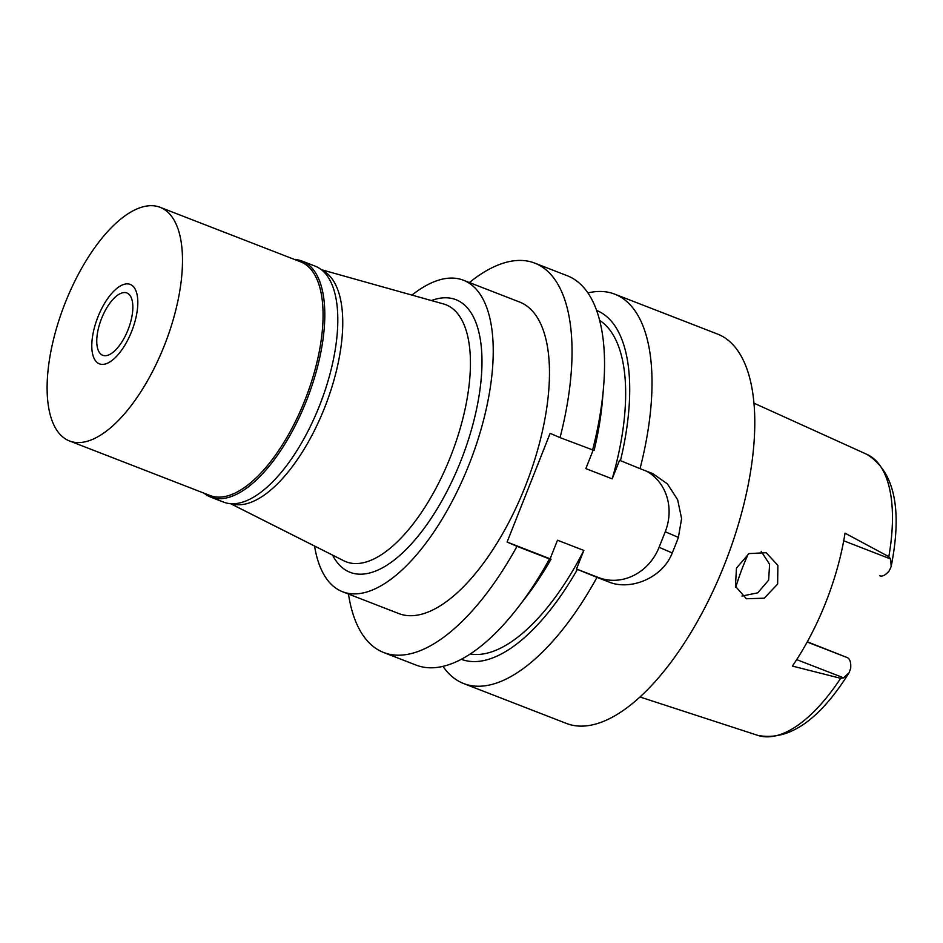 <?xml version="1.0" encoding="UTF-8"?>
<svg xmlns="http://www.w3.org/2000/svg" width="943" height="943" viewBox="0 0 943 943"><rect width="100%" height="100%" fill="white"/><g stroke="black" fill="none" stroke-linecap="round" stroke-linejoin="round"><path stroke-width="1.41" d="M879.878 575.819L879.76 575.772A19.886 8.558 -68.8 0 0 879.878 575.819A19.886 8.558 -68.8 0 0 889.414 570.55L891.182 566.484L890.652 559.01L888.825 556.676L845.022 533.16A153.497 66.081 -68.8 0 1 792.391 666.088L840.661 678.312L843.608 677.828L849.113 672.713L850.657 668.422A19.886 8.558 -68.8 0 0 847.344 657.625L807.302 641.794M735.788 587.324A108.598 46.749 111.2 0 1 748.294 553.965M736.471 568.099L735.434 586.275L746.373 598.746L764.278 598.192L777.645 584.035L777.869 565.376L766.164 552.704L748.99 553.588L736.471 568.099M761.178 551.313L769.594 564.279L768.639 580.157L757.748 592.841L741.917 596.059M322.082 270.252A125.301 53.94 111.2 0 1 325.347 405.855A125.301 53.94 111.2 0 1 231.459 503.739M321.374 269.686L443.493 303.941A137.867 59.35 -68.8 0 1 446.711 305.084A137.867 59.35 111.2 0 1 450.495 456.754A137.867 59.35 111.2 0 1 345.209 561.427A137.867 59.35 -68.8 0 1 343.806 560.779L230.552 503.68M332.573 555.121A146.224 62.957 -68.8 0 0 349.158 571.929A146.224 62.957 -68.8 0 0 460.832 460.903A146.224 62.957 -68.8 0 0 456.813 300.039A146.224 62.957 -68.8 0 0 431.387 300.546M411.961 295.1A167.064 71.927 111.2 0 1 463.437 280.236A167.064 71.927 111.2 0 1 464.486 280.66A167.064 71.927 111.2 0 1 469.555 463.225A167.064 71.927 111.2 0 1 342.533 591.732A167.064 71.927 111.2 0 1 341.484 591.308A167.064 71.927 111.2 0 1 314.561 546.032M342.533 591.732L398.771 613.551A167.064 71.927 -68.8 0 0 525.793 485.056A167.064 71.927 -68.8 0 0 520.713 302.491A167.064 71.927 -68.8 0 0 519.664 302.055L463.437 280.236M469.378 282.546A208.839 89.903 111.2 0 1 534.775 263.121A208.839 89.903 111.2 0 1 536.084 263.663A208.839 89.903 111.2 0 1 560.048 437.611L550.134 433.332L507.086 542.06L517 546.327A208.839 89.903 111.2 0 1 383.648 652.497A208.839 89.903 111.2 0 1 382.351 651.955A208.839 89.903 111.2 0 1 348.474 594.043M383.648 652.497L416.146 665.11A208.839 89.903 -68.8 0 0 518.379 606.986A208.839 89.903 -68.8 0 0 549.498 558.94L517 546.327M518.379 606.986L526.159 596.872A187.091 80.544 -68.8 0 0 551.054 559.164L507.086 542.06M551.054 559.164L549.498 558.94M587.913 292.919A208.839 89.903 111.2 0 1 614.753 294.157A208.839 89.903 111.2 0 1 616.05 294.699A208.839 89.903 111.2 0 1 640.026 468.647L619.551 460.278L612.196 478.844L585.839 468.612L593.088 450.294M646.639 471.217A50.12 45.229 -66.7 0 1 665.239 531.769L659.086 547.294A50.12 45.229 -66.7 0 1 598.463 577.529L576.503 569.006L583.847 550.441L557.49 540.209L550.146 558.775M592.546 450.212A208.839 89.903 -68.8 0 0 603.52 387.597L602.447 400.315A187.091 80.544 -68.8 0 1 594.102 450.436L560.048 437.611M603.52 387.597A208.839 89.903 -68.8 0 0 568.57 276.264A208.839 89.903 -68.8 0 0 567.273 275.733L534.775 263.121M470.203 653.982A179.594 77.314 -68.8 0 0 583.847 550.441M576.503 569.006L577.411 569.395A187.091 80.544 111.2 0 1 461.245 659.287M577.411 569.395L596.978 577.375A208.839 89.903 111.2 0 1 463.626 683.534A208.839 89.903 111.2 0 1 462.318 682.991A208.839 89.903 111.2 0 1 442.974 666.347M596.978 577.375L608.376 581.796C629.995 591.12 662.611 578.189 672.241 552.963A208.839 89.903 111.2 0 0 678.394 537.427L681.6 518.626L677.64 499.707L667.373 483.865L652.804 473.634L640.026 468.647M463.626 683.534L566.401 723.422A208.839 89.903 -68.8 0 0 725.179 562.794A208.839 89.903 -68.8 0 0 718.837 334.588A208.839 89.903 -68.8 0 0 717.529 334.058L614.753 294.157M596.636 310.447A187.091 80.544 111.2 0 1 597.497 310.813A187.091 80.544 111.2 0 1 620.459 460.667M612.196 478.844A179.594 77.314 -68.8 0 0 599.677 320.408M102.504 355.193A33.418 14.381 -68.8 0 0 102.716 355.287A33.418 14.381 -68.8 0 0 128.118 329.579A33.418 14.381 -68.8 0 0 127.105 293.073A33.418 14.381 -68.8 0 0 126.892 292.978A33.418 14.381 -68.8 0 0 101.49 318.687A33.418 14.381 -68.8 0 0 102.504 355.193M130.488 284.527A42.6 18.341 111.2 0 1 131.655 331.394A42.6 18.341 111.2 0 1 99.121 363.739A42.6 18.341 111.2 0 1 96.657 362.088A42.6 18.341 111.2 0 1 97.707 317.496A42.6 18.341 111.2 0 1 127.022 283.867A42.6 18.341 111.2 0 1 130.488 284.527A42.6 18.341 -68.8 0 0 127.022 283.867A42.6 18.341 -68.8 0 0 97.707 317.496A42.6 18.341 -68.8 0 0 96.657 362.088A42.6 18.341 -68.8 0 0 99.121 363.739A42.6 18.341 -68.8 0 0 131.655 331.394A42.6 18.341 -68.8 0 0 130.488 284.527M294.64 259.525A126.551 54.482 111.2 0 1 302.22 261.128A126.551 54.482 111.2 0 1 303.021 261.447A126.551 54.482 111.2 0 1 306.864 399.738A126.551 54.482 111.2 0 1 210.643 497.079A126.551 54.482 111.2 0 1 209.853 496.761A126.551 54.482 111.2 0 1 203.971 493.142M69.464 440.947L210.041 495.511A125.301 53.94 -68.8 0 0 305.308 399.125A125.301 53.94 -68.8 0 0 301.501 262.201A125.301 53.94 -68.8 0 0 300.723 261.883L160.145 207.319A125.301 53.94 111.2 0 1 160.923 207.649A125.301 53.94 111.2 0 1 164.73 344.572A125.301 53.94 111.2 0 1 69.464 440.947A125.301 53.94 111.2 0 1 68.686 440.629A125.301 53.94 111.2 0 1 64.878 303.693A125.301 53.94 111.2 0 1 160.145 207.319M210.643 497.079L223.644 502.124A126.551 54.482 -68.8 0 0 319.866 404.795A126.551 54.482 -68.8 0 0 316.023 266.492A126.551 54.482 -68.8 0 0 315.233 266.174L302.22 261.128M888.825 556.676A150.762 64.902 -68.8 0 0 866.982 454.408C894.447 471.63 902.51 508.984 891.182 566.484M849.113 672.713C819.231 720.346 788.831 741.245 757.913 735.41A150.762 64.902 -68.8 0 0 840.661 678.312M843.714 540.787L890.652 559.01M608.376 581.796L598.463 577.529M659.086 547.294L672.241 552.963M678.394 537.427L665.239 531.769M807.173 642.03L847.344 657.625M843.608 677.828L796.694 659.617M866.982 454.408L753.987 403.18M757.913 735.41L639.943 696.983"/></g></svg>
